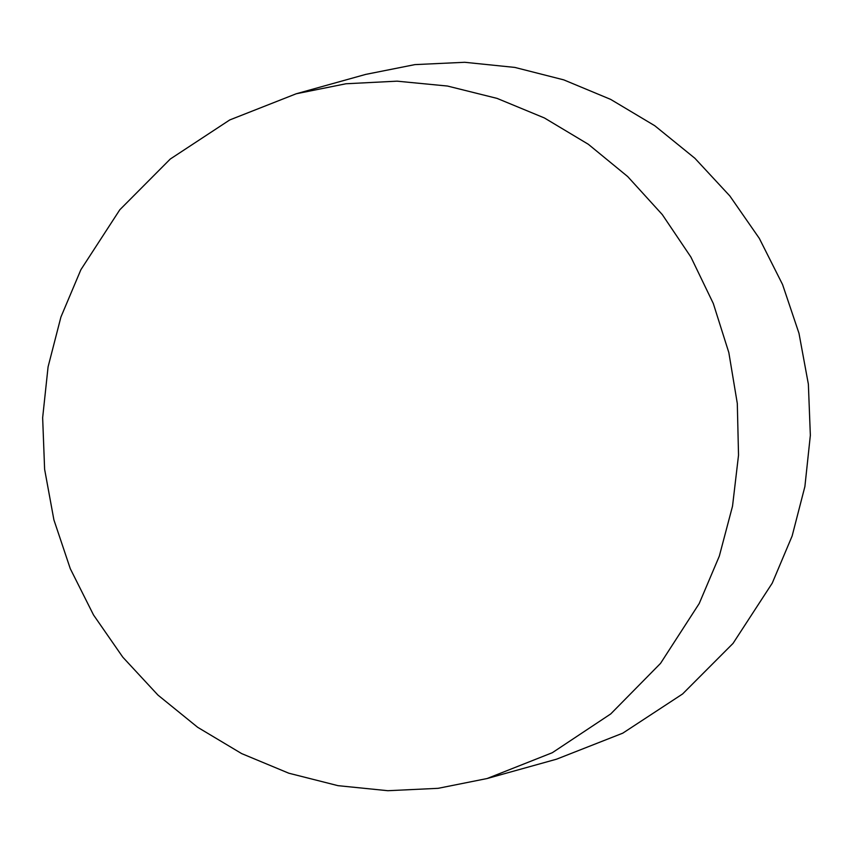 <?xml version="1.0" encoding="UTF-8"?>
<svg xmlns="http://www.w3.org/2000/svg" width="853" height="853" viewBox="0 0 853 853"><rect width="100%" height="100%" fill="white"/><g stroke="black" fill="none" stroke-linecap="round" stroke-linejoin="round"><path stroke-width="1.28" d="M80.896 269.687L119.815 209.763L170.291 159.021L229.745 119.942L296.236 93.766L345.977 83.765L396.986 81.163L447.452 86.036L497.086 98.394L544.385 117.949L588.303 144.264L627.691 176.56L662.312 214.615L690.898 257.052L713.311 303.519L728.835 352.598L737.301 403.448L738.527 455.171L732.524 506.17L719.314 556.135L699.225 603.508L660.542 663.367L610.748 713.918L552.317 752.709L487.02 778.554L438.122 788.321L387.859 790.71L338.001 785.666L288.783 773.202L241.655 753.594L197.661 727.3L157.954 695.088L122.8 657.173L93.51 614.949L70.287 568.695L53.899 519.861L44.612 469.246L42.65 417.725L48.077 366.886L60.926 317.017L80.896 269.687M487.02 778.554L556.529 759.191L622.775 733.164L682.592 693.969L733.047 643.386L772.232 583.164L792.128 536.015L804.891 486.551L810.35 435.339L808.367 384.159L798.984 333.299L782.564 284.539L759.309 238.371L729.848 195.966L694.886 158.274L654.773 125.732L610.631 99.374L563.769 79.873L514.828 67.419L464.725 62.29L414.899 64.615L365.745 74.392L296.236 93.766"/></g></svg>
